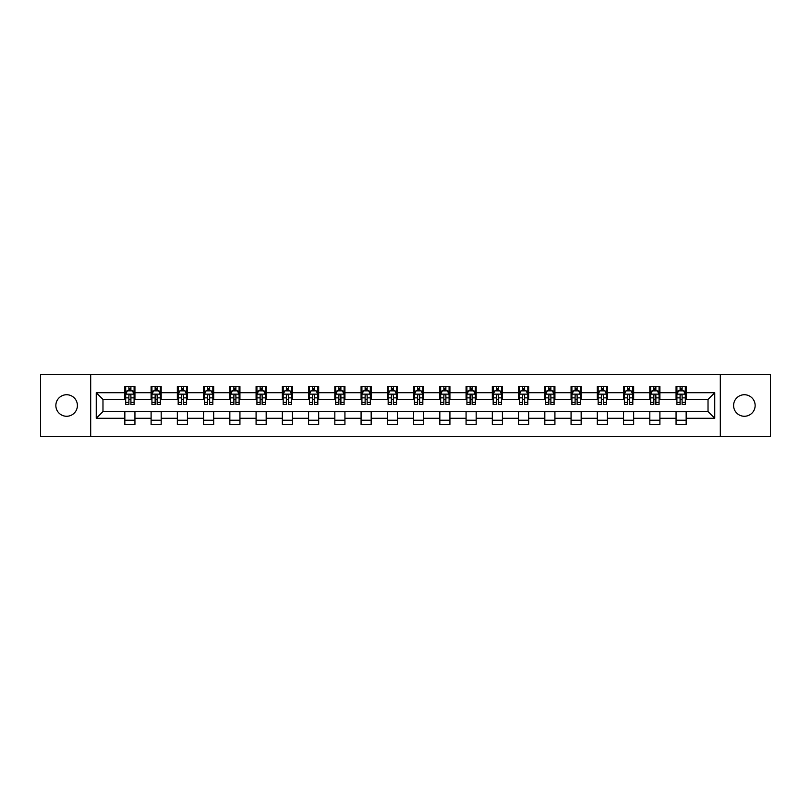 <?xml version="1.0" encoding="UTF-8"?>
<svg xmlns="http://www.w3.org/2000/svg" width="811" height="811" viewBox="0 0 811 811"><rect width="100%" height="100%" fill="white"/><g stroke="black" fill="none" stroke-linecap="round" stroke-linejoin="round"><path stroke-width="1.22" d="M744.366 394.734A10.766 10.766 0 0 0 733.6 405.5A10.766 10.766 0 0 0 744.366 416.266A10.766 10.766 0 0 0 755.142 405.5A10.766 10.766 0 0 0 744.366 394.734M66.634 394.734A10.766 10.766 0 0 0 55.858 405.5A10.766 10.766 0 0 0 66.634 416.266A10.766 10.766 0 0 0 77.4 405.5A10.766 10.766 0 0 0 66.634 394.734M720.31 436.632L770.45 436.632L770.45 374.368L720.31 374.368L720.31 436.632L90.69 436.632L90.69 374.368L40.55 374.368L40.55 436.632L90.69 436.632M720.31 374.368L90.69 374.368M686.157 392.717L686.157 386.573L676.06 386.573L676.06 392.717L659.901 392.717L659.901 386.573L649.814 386.573L649.814 392.717L633.655 392.717L633.655 386.573L623.558 386.573L623.558 392.717L607.409 392.717L607.409 386.573L597.312 386.573L597.312 392.717L581.163 392.717L581.163 386.573L571.066 386.573L571.066 392.717L554.917 392.717L554.917 386.573L544.82 386.573L544.82 392.717L528.66 392.717L528.66 386.573L518.574 386.573L518.574 392.717L502.414 392.717L502.414 386.573L492.318 386.573L492.318 392.717L476.169 392.717L476.169 386.573L466.072 386.573L466.072 392.717L449.923 392.717L449.923 386.573L439.826 386.573L439.826 392.717L423.677 392.717L423.677 386.573L413.58 386.573L413.58 392.717L397.42 392.717L397.42 386.573L387.323 386.573L387.323 392.717L371.174 392.717L371.174 386.573L361.077 386.573L361.077 392.717L344.928 392.717L344.928 386.573L334.831 386.573L334.831 392.717L318.682 392.717L318.682 386.573L308.585 386.573L308.585 392.717L292.426 392.717L292.426 386.573L282.34 386.573L282.34 392.717L266.18 392.717L266.18 386.573L256.083 386.573L256.083 392.717L239.934 392.717L239.934 386.573L229.837 386.573L229.837 392.717L213.688 392.717L213.688 386.573L203.591 386.573L203.591 392.717L187.442 392.717L187.442 386.573L177.345 386.573L177.345 392.717L161.186 392.717L161.186 386.573L151.099 386.573L151.099 392.717L134.94 392.717L134.94 386.573L124.843 386.573L124.843 392.717L96.245 392.717L96.245 418.283L102.977 411.562L124.843 411.562L124.843 424.427L134.94 424.427L134.94 411.562L151.099 411.562L151.099 424.427L161.186 424.427L161.186 411.562L177.345 411.562L177.345 424.427L187.442 424.427L187.442 411.562L203.591 411.562L203.591 424.427L213.688 424.427L213.688 411.562L229.837 411.562L229.837 424.427L239.934 424.427L239.934 411.562L256.083 411.562L256.083 424.427L266.18 424.427L266.18 411.562L282.34 411.562L282.34 424.427L292.426 424.427L292.426 411.562L308.585 411.562L308.585 424.427L318.682 424.427L318.682 411.562L334.831 411.562L334.831 424.427L344.928 424.427L344.928 411.562L361.077 411.562L361.077 424.427L371.174 424.427L371.174 411.562L387.323 411.562L387.323 424.427L397.42 424.427L397.42 411.562L413.58 411.562L413.58 424.427L423.677 424.427L423.677 411.562L439.826 411.562L439.826 424.427L449.923 424.427L449.923 411.562L466.072 411.562L466.072 424.427L476.169 424.427L476.169 411.562L492.318 411.562L492.318 424.427L502.414 424.427L502.414 411.562L518.574 411.562L518.574 424.427L528.66 424.427L528.66 411.562L544.82 411.562L544.82 424.427L554.917 424.427L554.917 411.562L571.066 411.562L571.066 424.427L581.163 424.427L581.163 411.562L597.312 411.562L597.312 424.427L607.409 424.427L607.409 411.562L623.558 411.562L623.558 424.427L633.655 424.427L633.655 411.562L649.814 411.562L649.814 424.427L659.901 424.427L659.901 411.562L676.06 411.562L676.06 424.427L686.157 424.427L686.157 411.562L708.023 411.562L708.023 399.438L686.157 399.438L686.157 392.717L714.755 392.717L714.755 418.283L686.157 418.283M676.06 418.283L659.901 418.283M649.814 418.283L633.655 418.283M623.558 418.283L607.409 418.283M597.312 418.283L581.163 418.283M571.066 418.283L554.917 418.283M544.82 418.283L528.66 418.283M518.574 418.283L502.414 418.283M492.318 418.283L476.169 418.283M466.072 418.283L449.923 418.283M439.826 418.283L423.677 418.283M413.58 418.283L397.42 418.283M387.323 418.283L371.174 418.283M361.077 418.283L344.928 418.283M334.831 418.283L318.682 418.283M308.585 418.283L292.426 418.283M282.34 418.283L266.18 418.283M256.083 418.283L239.934 418.283M229.837 418.283L213.688 418.283M203.591 418.283L187.442 418.283M177.345 418.283L161.186 418.283M151.099 418.283L134.94 418.283M124.843 418.283L96.245 418.283M676.06 392.717L676.06 399.438L659.901 399.438L659.901 392.717M649.814 392.717L649.814 399.438L633.655 399.438L633.655 392.717M623.558 392.717L623.558 399.438L607.409 399.438L607.409 392.717M597.312 392.717L597.312 399.438L581.163 399.438L581.163 392.717M571.066 392.717L571.066 399.438L554.917 399.438L554.917 392.717M544.82 392.717L544.82 399.438L528.66 399.438L528.66 392.717M518.574 392.717L518.574 399.438L502.414 399.438L502.414 392.717M492.318 392.717L492.318 399.438L476.169 399.438L476.169 392.717M466.072 392.717L466.072 399.438L449.923 399.438L449.923 392.717M439.826 392.717L439.826 399.438L423.677 399.438L423.677 392.717M413.58 392.717L413.58 399.438L397.42 399.438L397.42 392.717M387.323 392.717L387.323 399.438L371.174 399.438L371.174 392.717M361.077 392.717L361.077 399.438L344.928 399.438L344.928 392.717M334.831 392.717L334.831 399.438L318.682 399.438L318.682 392.717M308.585 392.717L308.585 399.438L292.426 399.438L292.426 392.717M282.34 392.717L282.34 399.438L266.18 399.438L266.18 392.717M256.083 392.717L256.083 399.438L239.934 399.438L239.934 392.717M229.837 392.717L229.837 399.438L213.688 399.438L213.688 392.717M203.591 392.717L203.591 399.438L187.442 399.438L187.442 392.717M177.345 392.717L177.345 399.438L161.186 399.438L161.186 392.717M151.099 392.717L151.099 399.438L134.94 399.438L134.94 392.717M124.843 392.717L124.843 399.438L102.977 399.438L96.245 392.717M102.977 399.438L102.977 411.562M714.755 418.283L708.023 411.562M708.023 399.438L714.755 392.717M124.843 390.78L125.685 390.78M128.888 390.78L130.906 390.78M134.099 390.78L134.94 390.78M124.843 399.276L125.685 399.276M128.888 399.276L130.906 399.276M134.099 399.276L134.94 399.276M124.843 411.724L134.94 411.724M124.843 420.22L134.94 420.22M151.099 411.724L161.186 411.724M151.099 420.22L161.186 420.22M151.099 390.78L151.941 390.78M155.134 390.78L157.152 390.78M160.345 390.78L161.186 390.78M151.099 399.276L151.941 399.276M155.134 399.276L157.152 399.276M160.345 399.276L161.186 399.276M177.345 411.724L187.442 411.724M177.345 420.22L187.442 420.22M177.345 390.78L178.187 390.78M181.38 390.78L183.398 390.78M186.601 390.78L187.442 390.78M177.345 399.276L178.187 399.276M181.38 399.276L183.398 399.276M186.601 399.276L187.442 399.276M203.591 411.724L213.688 411.724M203.591 420.22L213.688 420.22M203.591 390.78L204.433 390.78M207.626 390.78L209.643 390.78M212.847 390.78L213.688 390.78M203.591 399.276L204.433 399.276M207.626 399.276L209.643 399.276M212.847 399.276L213.688 399.276M229.837 411.724L239.934 411.724M229.837 420.22L239.934 420.22M229.837 390.78L230.679 390.78M233.882 390.78L235.9 390.78M239.093 390.78L239.934 390.78M229.837 399.276L230.679 399.276M233.882 399.276L235.9 399.276M239.093 399.276L239.934 399.276M256.083 411.724L266.18 411.724M256.083 420.22L266.18 420.22M256.083 390.78L256.925 390.78M260.128 390.78L262.146 390.78M265.339 390.78L266.18 390.78M256.083 399.276L256.925 399.276M260.128 399.276L262.146 399.276M265.339 399.276L266.18 399.276M282.34 411.724L292.426 411.724M282.34 420.22L292.426 420.22M282.34 390.78L283.181 390.78M286.374 390.78L288.392 390.78M291.585 390.78L292.426 390.78M282.34 399.276L283.181 399.276M286.374 399.276L288.392 399.276M291.585 399.276L292.426 399.276M308.585 411.724L318.682 411.724M308.585 420.22L318.682 420.22M308.585 390.78L309.427 390.78M312.62 390.78L314.638 390.78M317.841 390.78L318.682 390.78M308.585 399.276L309.427 399.276M312.62 399.276L314.638 399.276M317.841 399.276L318.682 399.276M334.831 411.724L344.928 411.724M334.831 420.22L344.928 420.22M334.831 390.78L335.673 390.78M338.866 390.78L340.894 390.78M344.087 390.78L344.928 390.78M334.831 399.276L335.673 399.276M338.866 399.276L340.894 399.276M344.087 399.276L344.928 399.276M361.077 411.724L371.174 411.724M361.077 420.22L371.174 420.22M361.077 390.78L361.919 390.78M365.122 390.78L367.14 390.78M370.333 390.78L371.174 390.78M361.077 399.276L361.919 399.276M365.122 399.276L367.14 399.276M370.333 399.276L371.174 399.276M387.323 411.724L397.42 411.724M387.323 420.22L397.42 420.22M387.323 390.78L388.165 390.78M391.368 390.78L393.386 390.78M396.579 390.78L397.42 390.78M387.323 399.276L388.165 399.276M391.368 399.276L393.386 399.276M396.579 399.276L397.42 399.276M413.58 411.724L423.677 411.724M413.58 420.22L423.677 420.22M413.58 390.78L414.421 390.78M417.614 390.78L419.632 390.78M422.835 390.78L423.677 390.78M413.58 399.276L414.421 399.276M417.614 399.276L419.632 399.276M422.835 399.276L423.677 399.276M439.826 411.724L449.923 411.724M439.826 420.22L449.923 420.22M439.826 390.78L440.667 390.78M443.86 390.78L445.878 390.78M449.081 390.78L449.923 390.78M439.826 399.276L440.667 399.276M443.86 399.276L445.878 399.276M449.081 399.276L449.923 399.276M466.072 411.724L476.169 411.724M466.072 420.22L476.169 420.22M466.072 390.78L466.913 390.78M470.106 390.78L472.134 390.78M475.327 390.78L476.169 390.78M466.072 399.276L466.913 399.276M470.106 399.276L472.134 399.276M475.327 399.276L476.169 399.276M492.318 411.724L502.414 411.724M492.318 420.22L502.414 420.22M492.318 390.78L493.159 390.78M496.362 390.78L498.38 390.78M501.573 390.78L502.414 390.78M492.318 399.276L493.159 399.276M496.362 399.276L498.38 399.276M501.573 399.276L502.414 399.276M518.574 411.724L528.66 411.724M518.574 420.22L528.66 420.22M518.574 390.78L519.415 390.78M522.608 390.78L524.626 390.78M527.819 390.78L528.66 390.78M518.574 399.276L519.415 399.276M522.608 399.276L524.626 399.276M527.819 399.276L528.66 399.276M544.82 411.724L554.917 411.724M544.82 420.22L554.917 420.22M544.82 390.78L545.661 390.78M548.854 390.78L550.872 390.78M554.075 390.78L554.917 390.78M544.82 399.276L545.661 399.276M548.854 399.276L550.872 399.276M554.075 399.276L554.917 399.276M571.066 411.724L581.163 411.724M571.066 420.22L581.163 420.22M571.066 390.78L571.907 390.78M575.1 390.78L577.118 390.78M580.321 390.78L581.163 390.78M571.066 399.276L571.907 399.276M575.1 399.276L577.118 399.276M580.321 399.276L581.163 399.276M597.312 411.724L607.409 411.724M597.312 420.22L607.409 420.22M597.312 390.78L598.153 390.78M601.356 390.78L603.374 390.78M606.567 390.78L607.409 390.78M597.312 399.276L598.153 399.276M601.356 399.276L603.374 399.276M606.567 399.276L607.409 399.276M623.558 411.724L633.655 411.724M623.558 420.22L633.655 420.22M623.558 390.78L624.399 390.78M627.602 390.78L629.62 390.78M632.813 390.78L633.655 390.78M623.558 399.276L624.399 399.276M627.602 399.276L629.62 399.276M632.813 399.276L633.655 399.276M649.814 411.724L659.901 411.724M649.814 420.22L659.901 420.22M649.814 390.78L650.655 390.78M653.848 390.78L655.866 390.78M659.059 390.78L659.901 390.78M649.814 399.276L650.655 399.276M653.848 399.276L655.866 399.276M659.059 399.276L659.901 399.276M676.06 411.724L686.157 411.724M676.06 420.22L686.157 420.22M676.06 390.78L676.901 390.78M680.094 390.78L682.112 390.78M685.315 390.78L686.157 390.78M676.06 399.276L676.901 399.276M680.094 399.276L682.112 399.276M685.315 399.276L686.157 399.276M130.906 388.763L128.888 388.763M134.099 402.378L130.906 402.378L130.906 404.486L134.099 404.486L134.099 394.227L132.416 390.861L127.368 390.861L125.685 394.227L125.685 404.486L128.888 404.486L128.888 402.378L125.685 402.378M125.685 394.227L125.685 386.573M134.099 394.227L134.099 386.573M128.888 390.861L128.888 386.573M130.906 386.573L130.906 390.861M130.906 402.378L130.906 395.484C130.236 394.197 129.557 394.197 128.888 395.484L128.888 402.378M157.152 388.763L155.134 388.763M160.345 402.378L157.152 402.378L157.152 404.486L160.345 404.486L160.345 394.227L158.662 390.861L153.624 390.861L151.941 394.227L151.941 404.486L155.134 404.486L155.134 402.378L151.941 402.378M151.941 394.227L151.941 386.573M160.345 394.227L160.345 386.573M155.134 390.861L155.134 386.573M157.152 386.573L157.152 390.861M157.152 402.378L157.152 395.484C156.482 394.197 155.803 394.197 155.134 395.484L155.134 402.378M183.398 388.763L181.38 388.763M186.601 402.378L183.398 402.378L183.398 404.486L186.601 404.486L186.601 394.227L184.918 390.861L179.87 390.861L178.187 394.227L178.187 404.486L181.38 404.486L181.38 402.378L178.187 402.378M178.187 394.227L178.187 386.573M186.601 394.227L186.601 386.573M181.38 390.861L181.38 386.573M183.398 386.573L183.398 390.861M183.398 402.378L183.398 395.484C182.728 394.197 182.059 394.197 181.38 395.484L181.38 402.378M209.643 388.763L207.626 388.763M212.847 402.378L209.643 402.378L209.643 404.486L212.847 404.486L212.847 394.227L211.164 390.861L206.116 390.861L204.433 394.227L204.433 404.486L207.626 404.486L207.626 402.378L204.433 402.378M204.433 394.227L204.433 386.573M212.847 394.227L212.847 386.573M207.626 390.861L207.626 386.573M209.643 386.573L209.643 390.861M209.643 402.378L209.643 395.484C208.974 394.197 208.305 394.197 207.626 395.484L207.626 402.378M235.9 388.763L233.882 388.763M239.093 402.378L235.9 402.378L235.9 404.486L239.093 404.486L239.093 394.227L237.41 390.861L232.362 390.861L230.679 394.227L230.679 404.486L233.882 404.486L233.882 402.378L230.679 402.378M230.679 394.227L230.679 386.573M239.093 394.227L239.093 386.573M233.882 390.861L233.882 386.573M235.9 386.573L235.9 390.861M235.9 402.378L235.9 395.484C235.22 394.197 234.551 394.197 233.882 395.484L233.882 402.378M262.146 388.763L260.128 388.763M265.339 402.378L262.146 402.378L262.146 404.486L265.339 404.486L265.339 394.227L263.656 390.861L258.608 390.861L256.925 394.227L256.925 404.486L260.128 404.486L260.128 402.378L256.925 402.378M256.925 394.227L256.925 386.573M265.339 394.227L265.339 386.573M260.128 390.861L260.128 386.573M262.146 386.573L262.146 390.861M262.146 402.378L262.146 395.484C261.477 394.197 260.797 394.197 260.128 395.484L260.128 402.378M288.392 388.763L286.374 388.763M291.585 402.378L288.392 402.378L288.392 404.486L291.585 404.486L291.585 394.227L289.912 390.861L284.864 390.861L283.181 394.227L283.181 404.486L286.374 404.486L286.374 402.378L283.181 402.378M283.181 394.227L283.181 386.573M291.585 394.227L291.585 386.573M286.374 390.861L286.374 386.573M288.392 386.573L288.392 390.861M288.392 402.378L288.392 395.484C287.723 394.197 287.043 394.197 286.374 395.484L286.374 402.378M314.638 388.763L312.62 388.763M317.841 402.378L314.638 402.378L314.638 404.486L317.841 404.486L317.841 394.227L316.158 390.861L311.11 390.861L309.427 394.227L309.427 404.486L312.62 404.486L312.62 402.378L309.427 402.378M309.427 394.227L309.427 386.573M317.841 394.227L317.841 386.573M312.62 390.861L312.62 386.573M314.638 386.573L314.638 390.861M314.638 402.378L314.638 395.484C313.969 394.197 313.299 394.197 312.62 395.484L312.62 402.378M340.894 388.763L338.866 388.763M344.087 402.378L340.894 402.378L340.894 404.486L344.087 404.486L344.087 394.227L342.404 390.861L337.356 390.861L335.673 394.227L335.673 404.486L338.866 404.486L338.866 402.378L335.673 402.378M335.673 394.227L335.673 386.573M344.087 394.227L344.087 386.573M338.866 390.861L338.866 386.573M340.894 386.573L340.894 390.861M340.894 402.378L340.894 395.484C340.214 394.197 339.545 394.197 338.866 395.484L338.866 402.378M367.14 388.763L365.122 388.763M370.333 402.378L367.14 402.378L367.14 404.486L370.333 404.486L370.333 394.227L368.65 390.861L363.602 390.861L361.919 394.227L361.919 404.486L365.122 404.486L365.122 402.378L361.919 402.378M361.919 394.227L361.919 386.573M370.333 394.227L370.333 386.573M365.122 390.861L365.122 386.573M367.14 386.573L367.14 390.861M367.14 402.378L367.14 395.484C366.46 394.197 365.791 394.197 365.122 395.484L365.122 402.378M393.386 388.763L391.368 388.763M396.579 402.378L393.386 402.378L393.386 404.486L396.579 404.486L396.579 394.227L394.896 390.861L389.848 390.861L388.165 394.227L388.165 404.486L391.368 404.486L391.368 402.378L388.165 402.378M388.165 394.227L388.165 386.573M396.579 394.227L396.579 386.573M391.368 390.861L391.368 386.573M393.386 386.573L393.386 390.861M393.386 402.378L393.386 395.484C392.717 394.197 392.037 394.197 391.368 395.484L391.368 402.378M419.632 388.763L417.614 388.763M422.835 402.378L419.632 402.378L419.632 404.486L422.835 404.486L422.835 394.227L421.152 390.861L416.104 390.861L414.421 394.227L414.421 404.486L417.614 404.486L417.614 402.378L414.421 402.378M414.421 394.227L414.421 386.573M422.835 394.227L422.835 386.573M417.614 390.861L417.614 386.573M419.632 386.573L419.632 390.861M419.632 402.378L419.632 395.484C418.963 394.197 418.294 394.197 417.614 395.484L417.614 402.378M445.878 388.763L443.86 388.763M449.081 402.378L445.878 402.378L445.878 404.486L449.081 404.486L449.081 394.227L447.398 390.861L442.35 390.861L440.667 394.227L440.667 404.486L443.86 404.486L443.86 402.378L440.667 402.378M440.667 394.227L440.667 386.573M449.081 394.227L449.081 386.573M443.86 390.861L443.86 386.573M445.878 386.573L445.878 390.861M445.878 402.378L445.878 395.484C445.209 394.197 444.54 394.197 443.86 395.484L443.86 402.378M472.134 388.763L470.106 388.763M475.327 402.378L472.134 402.378L472.134 404.486L475.327 404.486L475.327 394.227L473.644 390.861L468.596 390.861L466.913 394.227L466.913 404.486L470.106 404.486L470.106 402.378L466.913 402.378M466.913 394.227L466.913 386.573M475.327 394.227L475.327 386.573M470.106 390.861L470.106 386.573M472.134 386.573L472.134 390.861M472.134 402.378L472.134 395.484C471.455 394.197 470.785 394.197 470.106 395.484L470.106 402.378M498.38 388.763L496.362 388.763M501.573 402.378L498.38 402.378L498.38 404.486L501.573 404.486L501.573 394.227L499.89 390.861L494.842 390.861L493.159 394.227L493.159 404.486L496.362 404.486L496.362 402.378L493.159 402.378M493.159 394.227L493.159 386.573M501.573 394.227L501.573 386.573M496.362 390.861L496.362 386.573M498.38 386.573L498.38 390.861M498.38 402.378L498.38 395.484C497.711 394.197 497.031 394.197 496.362 395.484L496.362 402.378M524.626 388.763L522.608 388.763M527.819 402.378L524.626 402.378L524.626 404.486L527.819 404.486L527.819 394.227L526.136 390.861L521.088 390.861L519.415 394.227L519.415 404.486L522.608 404.486L522.608 402.378L519.415 402.378M519.415 394.227L519.415 386.573M527.819 394.227L527.819 386.573M522.608 390.861L522.608 386.573M524.626 386.573L524.626 390.861M524.626 402.378L524.626 395.484C523.957 394.197 523.277 394.197 522.608 395.484L522.608 402.378M550.872 388.763L548.854 388.763M554.075 402.378L550.872 402.378L550.872 404.486L554.075 404.486L554.075 394.227L552.392 390.861L547.344 390.861L545.661 394.227L545.661 404.486L548.854 404.486L548.854 402.378L545.661 402.378M545.661 394.227L545.661 386.573M554.075 394.227L554.075 386.573M548.854 390.861L548.854 386.573M550.872 386.573L550.872 390.861M550.872 402.378L550.872 395.484C550.203 394.197 549.534 394.197 548.854 395.484L548.854 402.378M577.118 388.763L575.1 388.763M580.321 402.378L577.118 402.378L577.118 404.486L580.321 404.486L580.321 394.227L578.638 390.861L573.59 390.861L571.907 394.227L571.907 404.486L575.1 404.486L575.1 402.378L571.907 402.378M571.907 394.227L571.907 386.573M580.321 394.227L580.321 386.573M575.1 390.861L575.1 386.573M577.118 386.573L577.118 390.861M577.118 402.378L577.118 395.484C576.449 394.197 575.78 394.197 575.1 395.484L575.1 402.378M603.374 388.763L601.356 388.763M606.567 402.378L603.374 402.378L603.374 404.486L606.567 404.486L606.567 394.227L604.884 390.861L599.836 390.861L598.153 394.227L598.153 404.486L601.356 404.486L601.356 402.378L598.153 402.378M598.153 394.227L598.153 386.573M606.567 394.227L606.567 386.573M601.356 390.861L601.356 386.573M603.374 386.573L603.374 390.861M603.374 402.378L603.374 395.484C602.695 394.197 602.026 394.197 601.356 395.484L601.356 402.378M629.62 388.763L627.602 388.763M632.813 402.378L629.62 402.378L629.62 404.486L632.813 404.486L632.813 394.227L631.13 390.861L626.082 390.861L624.399 394.227L624.399 404.486L627.602 404.486L627.602 402.378L624.399 402.378M624.399 394.227L624.399 386.573M632.813 394.227L632.813 386.573M627.602 390.861L627.602 386.573M629.62 386.573L629.62 390.861M629.62 402.378L629.62 395.484C628.951 394.197 628.272 394.197 627.602 395.484L627.602 402.378M655.866 388.763L653.848 388.763M659.059 402.378L655.866 402.378L655.866 404.486L659.059 404.486L659.059 394.227L657.376 390.861L652.338 390.861L650.655 394.227L650.655 404.486L653.848 404.486L653.848 402.378L650.655 402.378M650.655 394.227L650.655 386.573M659.059 394.227L659.059 386.573M653.848 390.861L653.848 386.573M655.866 386.573L655.866 390.861M655.866 402.378L655.866 395.484C655.197 394.197 654.518 394.197 653.848 395.484L653.848 402.378M682.112 388.763L680.094 388.763M685.315 402.378L682.112 402.378L682.112 404.486L685.315 404.486L685.315 394.227L683.632 390.861L678.584 390.861L676.901 394.227L676.901 404.486L680.094 404.486L680.094 402.378L676.901 402.378M676.901 394.227L676.901 386.573M685.315 394.227L685.315 386.573M680.094 390.861L680.094 386.573M682.112 386.573L682.112 390.861M682.112 402.378L682.112 395.484C681.443 394.197 680.774 394.197 680.094 395.484L680.094 402.378M134.058 394.146L125.725 394.146M125.685 391.064L127.266 391.064M132.517 391.064L134.099 391.064M128.888 397.866L125.685 397.866M134.099 397.866L130.906 397.866M130.906 389.827L128.888 389.827M160.304 394.146L151.981 394.146M151.941 391.064L153.522 391.064M158.763 391.064L160.345 391.064M155.134 397.866L151.941 397.866M160.345 397.866L157.152 397.866M157.152 389.827L155.134 389.827M186.55 394.146L178.227 394.146M178.187 391.064L179.768 391.064M185.02 391.064L186.601 391.064M181.38 397.866L178.187 397.866M186.601 397.866L183.398 397.866M183.398 389.827L181.38 389.827M212.806 394.146L204.473 394.146M204.433 391.064L206.014 391.064M211.266 391.064L212.847 391.064M207.626 397.866L204.433 397.866M212.847 397.866L209.643 397.866M209.643 389.827L207.626 389.827M239.052 394.146L230.719 394.146M230.679 391.064L232.26 391.064M237.511 391.064L239.093 391.064M233.882 397.866L230.679 397.866M239.093 397.866L235.9 397.866M235.9 389.827L233.882 389.827M265.298 394.146L256.975 394.146M256.925 391.064L258.506 391.064M263.757 391.064L265.339 391.064M260.128 397.866L256.925 397.866M265.339 397.866L262.146 397.866M262.146 389.827L260.128 389.827M291.544 394.146L283.221 394.146M283.181 391.064L284.762 391.064M290.003 391.064L291.585 391.064M286.374 397.866L283.181 397.866M291.585 397.866L288.392 397.866M288.392 389.827L286.374 389.827M317.8 394.146L309.467 394.146M309.427 391.064L311.008 391.064M316.26 391.064L317.841 391.064M312.62 397.866L309.427 397.866M317.841 397.866L314.638 397.866M314.638 389.827L312.62 389.827M344.046 394.146L335.713 394.146M335.673 391.064L337.254 391.064M342.506 391.064L344.087 391.064M338.866 397.866L335.673 397.866M344.087 397.866L340.894 397.866M340.894 389.827L338.866 389.827M370.292 394.146L361.959 394.146M361.919 391.064L363.5 391.064M368.752 391.064L370.333 391.064M365.122 397.866L361.919 397.866M370.333 397.866L367.14 397.866M367.14 389.827L365.122 389.827M396.538 394.146L388.216 394.146M388.165 391.064L389.746 391.064M394.998 391.064L396.579 391.064M391.368 397.866L388.165 397.866M396.579 397.866L393.386 397.866M393.386 389.827L391.368 389.827M422.784 394.146L414.462 394.146M414.421 391.064L416.002 391.064M421.254 391.064L422.835 391.064M417.614 397.866L414.421 397.866M422.835 397.866L419.632 397.866M419.632 389.827L417.614 389.827M449.041 394.146L440.708 394.146M440.667 391.064L442.248 391.064M447.5 391.064L449.081 391.064M443.86 397.866L440.667 397.866M449.081 397.866L445.878 397.866M445.878 389.827L443.86 389.827M475.287 394.146L466.954 394.146M466.913 391.064L468.494 391.064M473.746 391.064L475.327 391.064M470.106 397.866L466.913 397.866M475.327 397.866L472.134 397.866M472.134 389.827L470.106 389.827M501.533 394.146L493.2 394.146M493.159 391.064L494.74 391.064M499.992 391.064L501.573 391.064M496.362 397.866L493.159 397.866M501.573 397.866L498.38 397.866M498.38 389.827L496.362 389.827M527.779 394.146L519.456 394.146M519.415 391.064L520.997 391.064M526.238 391.064L527.819 391.064M522.608 397.866L519.415 397.866M527.819 397.866L524.626 397.866M524.626 389.827L522.608 389.827M554.025 394.146L545.702 394.146M545.661 391.064L547.243 391.064M552.494 391.064L554.075 391.064M548.854 397.866L545.661 397.866M554.075 397.866L550.872 397.866M550.872 389.827L548.854 389.827M580.281 394.146L571.948 394.146M571.907 391.064L573.489 391.064M578.74 391.064L580.321 391.064M575.1 397.866L571.907 397.866M580.321 397.866L577.118 397.866M577.118 389.827L575.1 389.827M606.527 394.146L598.194 394.146M598.153 391.064L599.735 391.064M604.986 391.064L606.567 391.064M601.356 397.866L598.153 397.866M606.567 397.866L603.374 397.866M603.374 389.827L601.356 389.827M632.773 394.146L624.45 394.146M624.399 391.064L625.98 391.064M631.232 391.064L632.813 391.064M627.602 397.866L624.399 397.866M632.813 397.866L629.62 397.866M629.62 389.827L627.602 389.827M659.019 394.146L650.696 394.146M650.655 391.064L652.237 391.064M657.478 391.064L659.059 391.064M653.848 397.866L650.655 397.866M659.059 397.866L655.866 397.866M655.866 389.827L653.848 389.827M685.275 394.146L676.942 394.146M676.901 391.064L678.483 391.064M683.734 391.064L685.315 391.064M680.094 397.866L676.901 397.866M685.315 397.866L682.112 397.866M682.112 389.827L680.094 389.827"/></g></svg>
